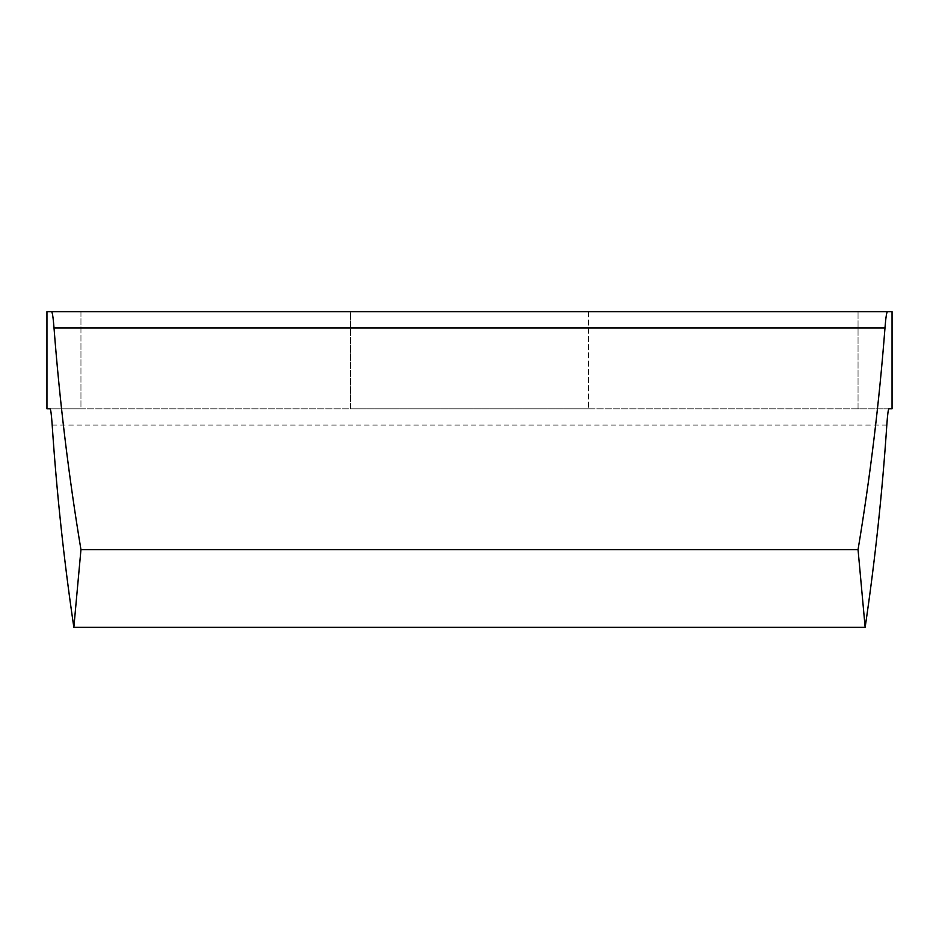 <?xml version="1.0" encoding="UTF-8"?>
<svg xmlns="http://www.w3.org/2000/svg" width="939" height="939" viewBox="0 0 939 939"><rect width="100%" height="100%" fill="white"/><g stroke="black" fill="none" stroke-linecap="round" stroke-linejoin="round"><path stroke-width="0.7" stroke-dasharray="4.7 3.52" d="M46.95 408.794L46.95 311.654L80.954 311.654L80.954 408.794L46.95 408.794M888.998 408.794L50.002 408.794M350.505 408.794L588.495 408.794L350.505 408.794L588.495 408.794L350.505 408.794L350.505 311.654L588.495 311.654L350.505 311.654L350.505 408.794M858.046 408.794L80.954 408.794L80.954 311.654L892.05 311.654L892.05 408.794L858.046 408.794L858.046 311.654L858.046 408.794M469.5 311.654L350.505 311.654L469.5 311.654M886.815 425.05L52.185 425.05M588.495 311.654L588.495 408.794L588.495 311.654"/><path stroke-width="1.41" d="M865.148 627.346C875.089 560.09 882.32 492.658 886.815 425.05C887.555 414.369 888.271 408.946 888.998 408.794L892.05 408.794L892.05 311.654L51.469 311.654C52.326 311.795 53.171 317.218 54.016 327.911C59.72 402.056 68.7 475.967 80.954 549.644L858.046 549.644L865.148 627.346L73.852 627.346L80.954 549.644M51.469 311.654L46.95 311.654L46.95 408.794L50.002 408.794C50.718 408.935 51.445 414.357 52.185 425.05C56.68 492.658 63.911 560.09 73.852 627.346M858.046 549.644C870.3 475.967 879.28 402.056 884.984 327.911C885.817 317.229 886.674 311.807 887.531 311.654M884.984 327.911L54.016 327.911"/></g></svg>
